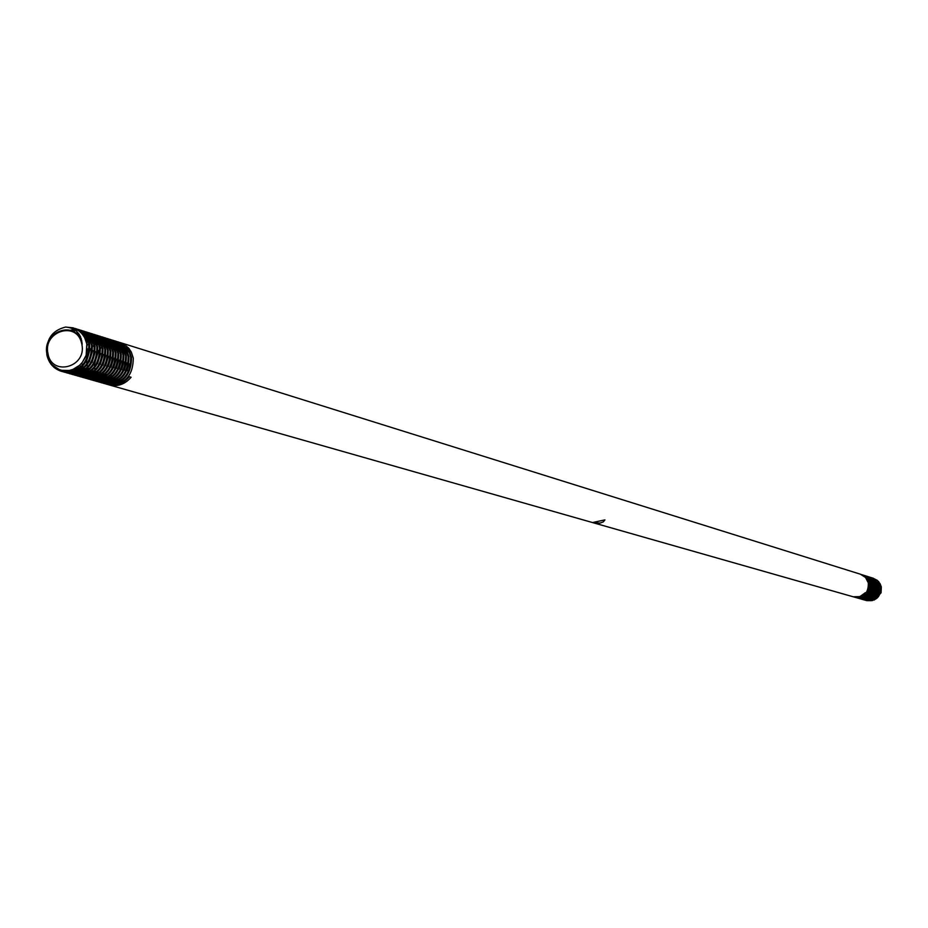 <?xml version="1.0" encoding="UTF-8"?>
<svg xmlns="http://www.w3.org/2000/svg" width="928" height="928" viewBox="0 0 928 928"><rect width="100%" height="100%" fill="white"/><g stroke="black" fill="none" stroke-linecap="round" stroke-linejoin="round"><path stroke-width="1.39" d="M592.632 522.545L604.94 519.877L603.293 521.907L599.929 523.114L592.632 522.545M86.153 355.285L87.023 343.952L85.051 337.85L80.365 331.725L73.138 327.828L78.625 330.588L82.058 333.778L84.703 337.734L86.803 343.882L86.153 355.285L82.29 362.396L79.553 365.319L72.883 369.437L69.159 370.469L61.631 370.307L58.07 369.1L51.968 364.623L47.966 357.976L46.957 354.136C41.83 331.238 76.224 319.325 81.409 342.444C75.945 320.752 42.966 331.621 47.931 353.406C51.388 376.861 87 367.407 81.861 344.323L82.198 344.3C81.026 333.57 75.493 327.828 65.586 327.062C51.852 330.461 45.611 339.764 46.876 354.983C48.859 363.335 53.72 368.787 61.457 371.339C79.472 372.604 88.612 363.66 88.879 344.52L87.58 339.88L84.355 334.486L79.808 330.519L74.75 328.361M73.138 327.828L65.586 327.062M874.211 600.045L881.09 592.772L881.333 586.844L878.619 581.531L873.306 578.237M872.529 600.52L870.371 600.718M853.876 596.971L853.992 597.006C863.829 597.783 868.608 593.062 868.318 582.865L865.499 577.448L860.407 574.2L119.48 342.362M105.676 383.902L106.558 384.18C124.143 385.422 133.052 376.733 133.284 358.104L131.358 352.164L128.853 348.325L124.398 344.45L120.373 342.618M106.964 384.296L107.358 384.412C115.896 386.396 123.227 383.844 129.328 376.733L131.092 377.244C124.99 384.343 117.67 386.906 109.144 384.911L108.251 384.644M109.144 384.911L853.238 596.797L859.862 596.623L865.348 592.702L863.782 594.941L860.384 596.774L853.493 596.866M881.09 592.772L881.275 586.832L880.022 583.596L877.25 580.313L872.598 578.016M866.532 600.578L866.636 600.613C876.345 601.367 881.055 596.727 880.776 586.67L877.992 581.334L872.482 577.982M866.16 600.474L866.416 600.544C876.125 601.309 880.834 596.658 880.556 586.612L877.772 581.264L872.738 578.063M865.789 600.37L865.905 600.404C875.626 601.17 880.336 596.518 880.057 586.45L877.273 581.102L871.868 577.796M865.43 600.265L865.685 600.335C875.394 601.1 880.115 596.449 879.825 586.38L877.041 581.032L871.763 577.75M865.058 600.161L865.174 600.196C874.895 600.961 879.616 596.298 879.326 586.229L876.542 580.882L871.137 577.564M864.687 600.056L864.942 600.126C874.675 600.892 879.396 596.24 879.106 586.16L876.322 580.812L871.021 577.529M864.328 599.952L864.432 599.987C874.164 600.741 878.886 596.089 878.607 586.009L875.812 580.65L870.406 577.332M863.956 599.848L864.212 599.917C873.944 600.683 878.665 596.02 878.375 585.939L875.591 580.58L869.675 577.1M863.585 599.743L863.701 599.778C873.434 600.532 878.166 595.88 877.876 585.788L875.092 580.429L869.559 577.065M863.214 599.627L863.469 599.708C873.213 600.474 877.934 595.811 877.656 585.719L874.86 580.36L869.814 577.146M862.843 599.534L862.959 599.558C872.703 600.323 877.436 595.66 877.146 585.568L874.362 580.197L868.933 576.88M862.472 599.418L862.727 599.5C872.482 600.265 877.215 595.59 876.925 585.498L874.13 580.128L868.828 576.833M862.1 599.314L862.216 599.349C871.972 600.114 876.705 595.451 876.415 585.348L873.631 579.977L868.202 576.648M861.729 599.21L861.996 599.291C871.752 600.056 876.484 595.382 876.194 585.278L873.399 579.907L868.074 576.648M861.358 599.105L861.474 599.14C871.241 599.906 875.974 595.231 875.684 585.116L872.888 579.745L867.46 576.416M860.987 599.001L861.254 599.07C871.009 599.836 875.754 595.161 875.464 585.046L872.668 579.675L867.355 576.369M860.616 598.896L860.732 598.931C870.499 599.697 875.243 595.022 874.953 584.895L872.158 579.513L866.984 576.253M860.244 598.792L860.5 598.862C870.278 599.627 875.023 594.952 874.733 584.826L871.937 579.443L866.613 576.149M859.873 598.688L859.989 598.722C869.768 599.488 874.512 594.802 874.222 584.675L871.427 579.292L865.986 575.952M859.502 598.572L859.757 598.653C869.536 599.418 874.292 594.732 874.002 584.605L871.195 579.223L865.87 575.917M859.131 598.467L859.247 598.502C869.026 599.268 873.782 594.581 873.492 584.443L870.684 579.06L865.244 575.72M858.76 598.363L859.015 598.444C868.805 599.21 873.55 594.523 873.271 584.373L870.464 578.991L865.383 575.778M858.388 598.258L858.493 598.293C868.295 599.059 873.039 594.372 872.761 584.222L869.954 578.828L864.502 575.488M858.006 598.154L858.272 598.224C868.063 598.989 872.819 594.303 872.529 584.153L869.722 578.759L864.13 575.395M857.634 598.05L857.75 598.084C867.552 598.85 872.308 594.152 872.018 584.002L869.211 578.596L863.759 575.256M857.263 597.934L857.518 598.015C867.32 598.78 872.076 594.082 871.798 583.932L868.991 578.527L863.643 575.221M856.88 597.829L856.996 597.864C866.81 598.63 871.566 593.932 871.288 583.77L868.469 578.376L863.017 575.024M856.509 597.725L856.764 597.806C866.578 598.572 871.346 593.874 871.056 583.7L868.248 578.295L862.901 574.977M856.138 597.62L856.254 597.655C866.068 598.421 870.835 593.723 870.545 583.55L867.726 578.144L862.274 574.792M855.755 597.504L856.022 597.586C865.836 598.351 870.603 593.653 870.313 583.48L866.891 577.448L861.52 574.56M855.384 597.4L855.5 597.435C865.325 598.212 870.093 593.502 869.803 583.318L866.984 577.912L861.404 574.513M855.013 597.296L855.268 597.377C865.093 598.142 869.861 593.433 869.571 583.248L866.764 577.842L861.671 574.594M854.63 597.191L854.746 597.226C864.571 597.992 869.35 593.282 869.06 583.097L866.242 577.68L860.778 574.316M854.259 597.075L854.514 597.156C864.351 597.922 869.118 593.212 868.828 583.028L866.021 577.61L860.662 574.281M104.377 383.554L104.771 383.67C122.368 384.911 131.289 376.211 131.521 357.558L129.595 351.619L127.078 347.768L122.624 343.894L117.299 341.701M103.089 383.171L103.971 383.45C121.58 384.691 130.5 375.979 130.732 357.326L129.456 352.802L126.301 347.524L121.835 343.65L116.916 341.55M101.778 382.823L102.184 382.939C119.805 384.18 128.725 375.457 128.969 356.781L127.043 350.83L124.526 346.979L120.06 343.093L114.724 340.901M100.491 382.429L101.384 382.707C119.016 383.948 127.948 375.225 128.18 356.538L126.254 350.587L123.737 346.736L119.271 342.85L114.341 340.75M99.18 382.081L99.574 382.197C117.23 383.438 126.173 374.703 126.405 355.992L124.48 350.042L121.962 346.179L117.496 342.293L113.054 340.332M97.881 381.686L98.786 381.965C116.429 383.218 125.384 374.471 125.616 355.76L123.691 349.798L121.174 345.935L116.708 342.049L111.754 339.938M96.57 381.338L96.976 381.454C114.643 382.696 123.598 373.949 123.842 355.215L122.554 350.668L119.387 345.378L114.91 341.492L109.562 339.288M95.271 380.944L96.164 381.222C113.854 382.475 122.809 373.717 123.053 354.972L121.765 350.424L118.598 345.135L114.121 341.237L109.168 339.138M93.96 380.584L94.354 380.712C112.056 381.953 121.023 373.195 121.266 354.426L119.329 348.441L116.812 344.578L112.323 340.68L106.964 338.476M92.649 380.202L93.554 380.48C111.256 381.721 120.234 372.963 120.478 354.183L118.54 348.197L116.012 344.334L111.534 340.437L106.569 338.326M91.327 379.842L91.733 379.958C109.458 381.211 118.436 372.43 118.68 353.638L117.392 349.079L114.214 343.778L109.736 339.868L104.354 337.653M90.016 379.448L90.921 379.726C108.657 380.979 117.636 372.198 117.891 353.394L115.954 347.397L113.425 343.522L108.936 339.625L103.971 337.502M88.694 379.088L89.1 379.216C106.848 380.457 115.838 371.676 116.093 352.837L114.144 346.84L111.627 342.966L107.126 339.056L102.672 337.073M87.383 378.694L88.288 378.984C106.047 380.225 115.049 371.432 115.292 352.594L113.355 346.596L110.826 342.71L106.326 338.801L101.349 336.69M86.049 378.334L86.455 378.462C104.226 379.714 113.239 370.91 113.494 352.048L111.546 346.04L109.017 342.154L104.516 338.244L99.122 336.017M84.738 377.94L85.643 378.23C103.426 379.482 112.439 370.666 112.694 351.805L110.745 345.796L108.216 341.91L103.716 337.989L98.728 335.866M83.404 377.58L83.81 377.708C101.604 378.96 110.629 370.133 110.884 351.248L108.936 345.228L106.407 341.342L101.894 337.421L97.428 335.437M82.082 377.186L82.998 377.476C100.792 378.728 109.829 369.901 110.084 351.004L108.135 344.984L105.595 341.086L101.094 337.166L96.094 335.043M80.748 376.826L81.154 376.942C98.971 378.195 108.008 369.367 108.263 350.448L106.964 345.866L103.785 340.53L99.273 336.597L94.784 334.614M79.414 376.432L80.33 376.71C98.159 377.963 107.207 369.135 107.462 350.204L105.514 344.172L102.973 340.274L98.461 336.342L93.461 334.219M78.08 376.072L78.486 376.188C96.326 377.441 105.386 368.59 105.641 349.647L104.342 345.054L101.152 339.706L96.64 335.774L92.139 333.79M76.746 375.666L77.662 375.956C95.514 377.209 104.574 368.358 104.829 349.404L102.88 343.36L100.34 339.451L95.828 335.518L90.816 333.384M75.4 375.306L75.806 375.422C93.682 376.687 102.741 367.824 103.008 348.847L101.709 344.242L98.507 338.882L93.995 334.95L88.554 332.711M74.066 374.9L74.982 375.19C92.87 376.443 101.941 367.581 102.196 348.592L100.247 342.548L97.695 338.639L93.171 334.695L88.16 332.56M72.709 374.541L73.126 374.657C91.025 375.921 100.096 367.047 100.363 348.035L99.064 343.43L95.862 338.059L91.338 334.115L85.898 331.876M71.375 374.135L72.291 374.425C90.202 375.678 99.284 366.804 99.551 347.78L98.252 343.174L95.05 337.804L90.515 333.86L85.492 331.725M70.018 373.775L70.435 373.891C88.357 375.156 97.452 366.258 97.707 347.223L95.758 341.156L93.206 337.235L88.67 333.291L83.218 331.041M68.672 373.369L69.6 373.659C87.534 374.912 96.628 366.026 96.895 346.968L95.596 342.362L92.382 336.98L87.858 333.024L82.812 330.89M61.898 370.365L64.67 371.977M65.076 372.151L65.981 372.534M66.387 372.696L67.732 373.126C85.678 374.378 94.784 365.481 95.05 346.411L93.751 341.794L90.538 336.412L86.002 332.456L81.49 330.449M61.155 370.191L64.241 371.919M64.635 372.093L65.552 372.453M65.969 372.604L66.897 372.894C84.854 374.146 93.972 365.238 94.227 346.156L92.278 340.077L89.714 336.156L85.179 332.189L80.133 330.043M64.6 372.232L65.018 372.348C82.998 373.613 92.116 364.692 92.382 345.587L91.083 340.97L87.87 335.576L83.323 331.609L78.799 329.602M57.849 368.996L62.837 371.676M63.255 371.826L64.183 372.116C82.163 373.381 91.292 364.449 91.559 345.344L90.26 340.715L87.046 335.321L82.499 331.354L77.442 329.208M52.351 365.029L62.304 371.583C80.295 372.836 89.436 363.904 89.703 344.775L88.404 340.135L85.179 334.741L80.632 330.774L75.156 328.524M116.51 341.458L115.582 341.272M114.318 340.808L113.39 340.646M113.935 340.657L113.007 340.46M111.348 339.845L110.432 339.66M86.582 361.096L90.004 349.775M86.64 361.004L86.884 363.95M88.137 332.618L87.174 332.456M86.745 332.398L85.759 332.305M85.306 332.282L84.297 332.259M83.845 332.27L82.801 332.34M82.325 332.386L81.258 332.549M78.416 333.291L76.653 333.999M82.395 330.786L81.432 330.6M81.003 330.53L80.017 330.403M79.576 330.368L78.555 330.333M75.655 330.53L72.744 331.203M79.715 329.95L78.752 329.753M78.312 329.684L77.326 329.568M74.263 329.544L70.424 330.252M119.074 342.258L118.158 342.072M117.74 342.003L116.8 341.887M116.383 341.852L115.408 341.806M114.979 341.806L113.982 341.84M113.541 341.864L112.52 341.98M112.056 342.061L111 342.258M110.536 342.374L109.446 342.687M108.959 342.85L107.834 343.279M104.899 342.003L107.323 343.511L106.14 344.091M105.618 344.381L104.377 345.146M103.82 345.541L102.498 346.573M101.894 347.107L100.444 348.557M99.76 349.357L98.02 351.77M97.069 353.452L94.563 361.804M94.447 363.741L94.563 366.746M94.691 367.801L94.911 369.008M879.79 587.436L879.152 585.533M878.607 584.512L877.505 583.039M877.064 582.598L876.206 581.856M875.858 581.612L875.15 581.172M874.86 581.009L874.257 580.731M868.248 598.908L868.886 599.001M869.211 599.036L870.012 599.059M870.429 599.047L873.782 598.2M874.768 597.655L878.688 592.864M879.071 591.554L878.422 585.301M877.876 584.28L876.774 582.807M876.334 582.366L875.475 581.624M875.127 581.38L874.42 580.94M874.13 580.789L873.526 580.499M867.506 598.699L868.156 598.792M868.469 598.827L869.281 598.85M869.687 598.838L870.789 598.711M871.369 598.583L877.911 592.772M81.861 344.323L81.409 342.444M80.527 336.713L75.087 332.665M82.314 362.361L86.072 356.039L87.325 348.789M79.042 334.126L75.006 332.595M72.964 369.402L80.945 366.653M88.404 342.328L84.657 337.084M78.729 333.697L75.702 333.14M71.282 369.982L75.481 370.191M77.279 369.959L83.671 367.407M89.332 361.781L92.672 350.645M91.095 343.186L87.348 337.931M86.049 336.841L83.601 335.368M78.973 334.034L76.606 333.941M71.224 369.994L74.089 370.771M76.711 371.583L75.156 370.922L78.196 370.968M79.994 370.736L86.385 368.161M92.069 362.465L95.34 351.584M93.774 344.056L90.039 338.778M88.728 337.688L86.292 336.203M85.364 335.797L83.474 335.194M79.472 334.776L77.558 334.95M71.816 369.82L74.008 370.806M74.774 371.061L76.792 371.548M79.402 372.36L77.848 371.699L80.898 371.734M82.696 371.502L89.1 368.903M94.795 363.138L97.985 352.512M96.442 344.914L92.719 339.613M91.42 338.523L88.972 337.038M88.044 336.632L86.165 336.029M85.399 335.855L83.787 335.634M80.075 335.808L78.52 336.156M72.744 369.483L74.53 370.597M77.476 371.838L79.495 372.325M80.55 372.464L83.59 372.499M85.399 372.256L91.802 369.657M97.521 363.811L100.63 353.44M99.11 345.761L95.387 340.46M94.088 339.358L91.652 337.873M90.724 337.467L88.844 336.864M88.09 336.69L86.466 336.47M85.782 336.423L84.286 336.446M80.701 337.119L79.448 337.572M73.892 369.019L75.388 370.237M75.922 370.608L77.221 371.386M80.168 372.615L82.186 373.091M84.761 373.903L83.207 373.253L86.281 373.265M88.079 373.021L94.494 370.4M100.236 364.472L103.263 354.38M101.767 346.62L98.055 341.295M96.756 340.193L94.32 338.708M93.392 338.302L91.524 337.688M90.758 337.514L89.146 337.293M88.462 337.247L86.977 337.27M86.327 337.328L84.9 337.548M81.304 338.743L80.318 339.254M75.191 368.381L76.479 369.704M76.954 370.133L78.08 371.014M78.613 371.386L79.912 372.163M80.527 372.476L82.082 373.126M82.847 373.381L84.866 373.856M85.921 374.007L88.96 374.03M90.758 373.787L97.173 371.142M102.938 365.133L105.885 355.308M104.412 347.466L100.7 342.13M99.4 341.028L96.976 339.532M96.048 339.126L94.18 338.511M93.426 338.337L91.814 338.117M91.13 338.07L89.645 338.094M89.007 338.14L87.58 338.36M86.954 338.5L85.55 338.917M81.826 340.762L81.084 341.272M76.618 367.546L77.732 368.996M78.161 369.483L79.158 370.492M79.634 370.91L80.759 371.803M81.293 372.163L82.592 372.928M85.527 374.146L87.534 374.622M88.601 374.761L91.628 374.784M93.438 374.541L99.841 371.873M105.641 365.794L108.506 356.236M107.056 348.313L103.344 342.954M102.057 341.852L99.621 340.367M98.704 339.95L96.837 339.335M96.083 339.161L94.47 338.929M93.786 338.894L92.313 338.906M91.675 338.964L90.248 339.172M89.622 339.312L88.23 339.718M87.603 339.95L86.176 340.588M78.172 366.456L79.124 368.08M79.506 368.636L80.411 369.796M80.829 370.272L81.838 371.281M82.314 371.699L83.439 372.58M83.961 372.94L85.26 373.706M85.875 374.019L87.429 374.668M88.195 374.924L90.202 375.388M91.257 375.527L94.296 375.55M96.094 375.295L102.509 372.615M108.332 366.444L111.105 357.176M109.69 349.16L105.989 343.789M104.69 342.687L102.266 341.191M101.349 340.773L99.482 340.158M98.728 339.984L97.127 339.752M96.442 339.706L94.969 339.718M94.331 339.776L92.916 339.984M92.29 340.112L90.898 340.518M90.271 340.75L88.856 341.376M88.218 341.713L86.756 342.629M79.866 365.029L80.655 366.896M80.991 367.546L81.803 368.88M82.174 369.437L83.079 370.585M83.497 371.061L84.506 372.058M84.97 372.476L86.095 373.346M86.629 373.717L87.916 374.471M88.543 374.784L90.086 375.434M90.851 375.678L92.858 376.142M93.914 376.281L96.941 376.304M98.751 376.049L105.166 373.346M111.012 367.082L113.703 358.104M112.311 350.007L108.611 344.613M103.982 341.597L102.115 340.97M101.361 340.796L99.76 340.564M99.087 340.518L97.614 340.53M96.976 340.576L95.561 340.785M94.946 340.924L93.554 341.318M92.928 341.55L91.524 342.165M90.886 342.502L89.436 343.406M88.763 343.894L87.197 345.239M81.745 363.068L82.337 365.319M82.627 366.108L83.323 367.708M83.659 368.346L84.46 369.68M84.842 370.226L85.736 371.374M86.165 371.838L87.162 372.836M87.626 373.253L88.752 374.123M89.285 374.483L90.573 375.248M91.188 375.55L92.73 376.188M93.496 376.443L95.503 376.907M96.558 377.046L99.586 377.058M101.396 376.791L107.822 374.077M113.692 367.72L116.29 359.043M114.921 350.842L111.232 345.436M109.945 344.323L107.52 342.826M116.36 368.346L118.865 359.983M117.531 351.677L113.842 346.26M112.555 345.146L110.142 343.638M107.636 343L109.226 343.232L107.37 342.606M106.616 342.42L105.026 342.188M104.354 342.142L102.88 342.142M102.254 342.188L100.85 342.397M100.236 342.525L98.844 342.919M98.229 343.14L96.837 343.743M96.199 344.068L94.76 344.961M94.099 345.425L92.545 346.747M91.814 347.478L90.004 349.763M89.007 351.387L86.71 359.09M87.081 364.982L87.638 366.966M87.916 367.743L88.624 369.321M88.96 369.947L89.761 371.27M90.132 371.803L91.037 372.94M91.454 373.404L92.452 374.39M92.916 374.796L94.041 375.666M94.563 376.014L95.851 376.768M96.466 377.081L98.008 377.708M98.774 377.951L100.769 378.415M101.825 378.543L104.852 378.554M106.662 378.288L113.088 375.538M119.016 368.973L121.429 360.922M120.13 352.512L116.452 347.072M115.153 345.958L112.752 344.45M110.246 343.801L111.836 344.044L109.98 343.406M121.672 369.576L123.981 361.874M122.716 353.348L119.039 347.884M117.752 346.77L115.35 345.262M112.845 344.601L114.434 344.845L112.59 344.218M109.574 343.754L108.124 343.754M124.329 370.179L126.533 362.825M125.292 354.183L121.626 348.708M120.338 347.582L117.937 346.074M115.443 345.402L117.021 345.645L115.176 345.019M112.184 344.555L110.722 344.555M110.096 344.59L108.704 344.787M126.974 370.771L129.062 363.776M127.867 355.006L124.201 349.508M122.925 348.394L120.524 346.875M119.608 346.457L117.763 345.831M114.77 345.355L113.32 345.344M112.694 345.39L111.314 345.576M110.699 345.703L109.33 346.074M107.358 384.412L106.558 384.18M104.771 383.67L103.982 383.45M102.184 382.939L101.384 382.707M99.586 382.197L98.786 381.965M96.976 381.454L96.176 381.222M94.354 380.712L93.554 380.48M91.733 379.958L90.921 379.726M89.1 379.216L88.288 378.984M86.455 378.462L85.643 378.23M83.81 377.708L82.998 377.476M81.154 376.942L80.33 376.71M78.486 376.188L77.662 375.956M75.806 375.422L74.982 375.19M73.126 374.657L72.303 374.425M70.435 373.891L69.6 373.659M67.732 373.126L66.897 372.894M65.018 372.348L64.183 372.116M62.304 371.583L61.468 371.339M118.598 342.061L117.81 341.806M116.035 341.249L115.234 341.005M113.46 340.448L112.659 340.205M110.873 339.636L110.072 339.393M108.274 338.824L107.486 338.581M105.676 338.012L104.876 337.769M103.066 337.2L102.266 336.945M100.456 336.377L99.644 336.122M97.823 335.553L97.022 335.31M95.19 334.73L94.389 334.474M92.556 333.906L91.744 333.651M89.9 333.082L89.088 332.827M87.244 332.247L86.42 331.992M84.576 331.412L83.752 331.157M81.896 330.577L81.072 330.31M79.216 329.73L78.381 329.475M76.514 328.895L75.69 328.628"/></g></svg>
